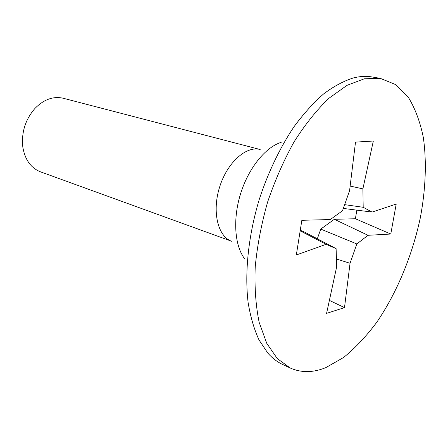<?xml version="1.0" encoding="UTF-8"?>
<svg xmlns="http://www.w3.org/2000/svg" width="448" height="448" viewBox="0 0 448 448"><rect width="100%" height="100%" fill="white"/><g stroke="black" fill="none" stroke-linecap="round" stroke-linejoin="round"><path stroke-width="0.67" d="M317.324 238.795L320.762 229.09L334.348 219.296L355.382 218.753L356.86 210.146M300.266 230.25L304.64 232.159L336.106 248.618L336.7 266.672L326.575 313.376L344.501 307.608L350.045 263.284L356.838 243.947L368.01 235.295L390.779 234.035L396.206 204.058L372.086 212.078L363.194 207.29L362.886 188.866L373.33 141.025L355.505 142.117L349.574 190.702L342.49 210.767L330.254 219.548L301.851 220.293L296.33 254.968L326.138 244.311L336.106 248.618M40.466 171.814C30.996 168.045 25.133 159.947 22.876 147.51C21.19 132.653 25.256 119.588 35.067 108.31C43.982 99.344 53.402 96.001 63.342 98.274L260.182 149.514C246.243 145.55 227.13 162.59 219.576 187.197C211.842 211.742 217.918 236.617 231.644 241.259L40.466 171.814M290.214 368.004L282.593 364.448C277.239 361.962 272.322 358.187 267.848 353.125L259.067 340.049C254.15 329.398 250.505 316.921 248.125 302.613C244.535 272.709 248.343 235.721 259.23 199.528C268.01 172.603 280.022 147.566 294 126.756C303.598 113.736 313.488 102.777 323.669 93.878C333.85 86.279 343.773 80.959 353.45 77.918C360.002 76.289 366.19 75.97 372.014 76.955L380.307 78.35L395.853 84.678L408.374 97.334C415.15 108.5 420.123 121.828 423.304 137.306C426.81 161.605 425.678 189.235 420.353 217.644C412.283 255.539 396.883 292.818 376.74 322.297C366.302 336.291 355.253 348.018 343.605 357.47L325.892 367.595C313.225 372.775 301.33 372.915 290.214 368.004L277.312 358.602L266.745 343.308L259.179 322.42C255.78 305.922 254.458 287.431 255.214 266.935C257.242 245.694 261.363 224.09 267.59 202.126C274.921 180.51 283.774 160.378 294.157 141.736C305.161 124.426 316.736 109.945 328.894 98.291L346.97 85.378L364.347 78.781L380.307 78.35M355.382 218.753L390.779 234.035M334.348 219.296L368.01 235.295M320.762 229.09L356.838 243.947M336.448 259.011L350.045 263.284M329.386 300.395L344.501 307.608M300.171 230.838L326.138 244.311M350.14 186.06L362.886 188.866M344.652 204.646L363.194 207.29M343.319 208.426L372.086 212.078M244.888 259.095C234.685 246.21 232.59 219.391 240.587 193.732C248.556 168.062 265.49 147.162 281.204 142.335"/></g></svg>
